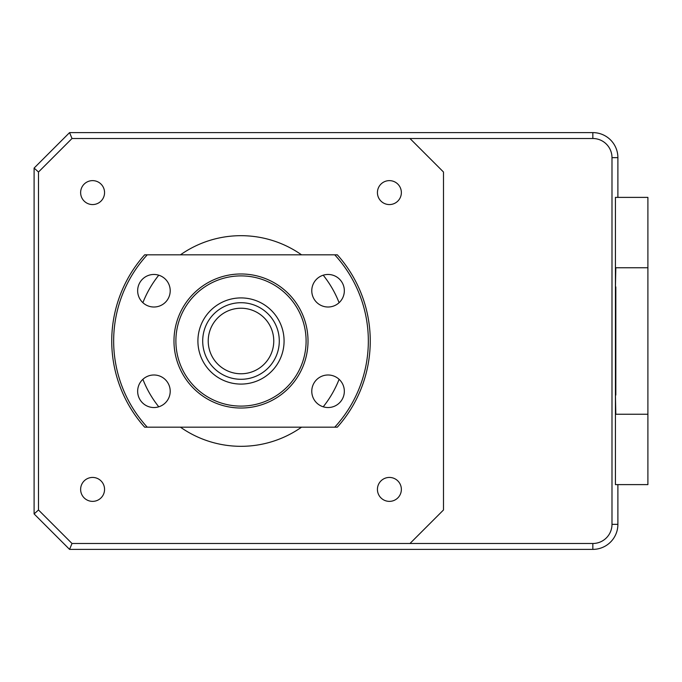 <?xml version="1.0" encoding="UTF-8"?>
<svg xmlns="http://www.w3.org/2000/svg" width="682" height="682" viewBox="0 0 682 682"><rect width="100%" height="100%" fill="white"/><g stroke="black" fill="none" stroke-linecap="round" stroke-linejoin="round"><path stroke-width="1.02" d="M615.428 395.091L615.829 414.247L647.9 414.247L647.9 267.753L615.829 267.753L615.428 286.909M647.9 414.247L647.9 484.612L615.428 484.612L615.428 197.388L617.892 197.388L617.892 157.653A25.038 25.038 0 0 0 592.846 132.615L592.846 138.506A19.147 19.147 0 0 1 611.993 157.653L611.993 524.347A19.147 19.147 0 0 1 592.846 543.494L409.976 543.494L443.488 509.983L443.488 172.017L409.976 138.506L592.846 138.506M647.9 267.753L647.9 197.388L615.428 197.388M615.829 395.091L615.829 286.909M38.499 172.017L34.1 168.079L69.564 132.615L72.011 138.506L38.499 172.017L38.499 509.983L72.011 543.494L69.564 549.385L592.846 549.385A25.038 25.038 0 0 0 617.892 524.347L611.993 524.347M38.499 509.983L34.1 513.921L69.564 549.385M34.1 513.921L34.1 168.079M69.564 132.615L592.846 132.615M615.428 484.612L617.892 484.612L617.892 524.347M180.44 254.829A105.318 105.318 0 0 1 301.546 254.829M323.217 275.196A105.318 105.318 0 0 1 339.099 302.697M339.099 379.303A105.318 105.318 0 0 1 323.217 406.804M301.546 427.171A105.318 105.318 0 0 1 180.44 427.171M389.396 204.566A11.969 11.969 0 0 1 377.427 192.597A11.969 11.969 0 0 1 389.396 180.628A11.969 11.969 0 0 1 401.366 192.597A11.969 11.969 0 0 1 389.396 204.566M92.59 204.566A11.969 11.969 0 0 1 80.629 192.597A11.969 11.969 0 0 1 92.59 180.628A11.969 11.969 0 0 1 104.559 192.597A11.969 11.969 0 0 1 92.59 204.566M92.59 501.372A11.969 11.969 0 0 1 80.629 489.403A11.969 11.969 0 0 1 92.59 477.434A11.969 11.969 0 0 1 104.559 489.403A11.969 11.969 0 0 1 92.59 501.372M389.396 501.372A11.969 11.969 0 0 1 377.427 489.403A11.969 11.969 0 0 1 389.396 477.434A11.969 11.969 0 0 1 401.366 489.403A11.969 11.969 0 0 1 389.396 501.372M72.011 543.494L409.976 543.494M409.976 138.506L72.011 138.506M158.77 406.804A105.318 105.318 0 0 1 142.888 379.303M142.888 302.697A105.318 105.318 0 0 1 158.77 275.196M34.1 511.5L34.1 170.79M592.846 543.494L592.846 549.385A24.893 24.893 0 0 1 592.76 549.385L70.007 549.385M273.763 341A32.77 32.77 0 0 0 240.993 308.23A32.77 32.77 0 0 0 208.223 341A32.77 32.77 0 0 0 240.993 373.77A32.77 32.77 0 0 0 273.763 341M202.699 341A38.294 38.294 0 0 1 240.993 302.706A38.294 38.294 0 0 1 279.288 341A38.294 38.294 0 0 1 240.993 379.294A38.294 38.294 0 0 1 202.699 341M240.993 384.085A43.085 43.085 0 0 1 197.908 341A43.085 43.085 0 0 1 240.993 297.915A43.085 43.085 0 0 1 284.079 341A43.085 43.085 0 0 1 240.993 384.085M240.993 406.105A65.105 65.105 0 0 0 306.099 341A65.105 65.105 0 0 0 240.993 275.895A65.105 65.105 0 0 0 175.888 341A65.105 65.105 0 0 0 240.993 406.105M240.993 273.976A67.024 67.024 0 0 1 308.017 341A67.024 67.024 0 0 1 240.993 408.024A67.024 67.024 0 0 1 173.978 341A67.024 67.024 0 0 1 240.993 273.976M153.936 274.462A16.274 16.274 0 0 0 137.653 290.737A16.274 16.274 0 0 0 153.936 307.011A16.274 16.274 0 0 0 170.21 290.737A16.274 16.274 0 0 0 153.936 274.462M153.936 374.989A16.274 16.274 0 0 0 137.653 391.263A16.274 16.274 0 0 0 153.936 407.538A16.274 16.274 0 0 0 170.21 391.263A16.274 16.274 0 0 0 153.936 374.989M328.059 374.989A16.274 16.274 0 0 0 311.776 391.263A16.274 16.274 0 0 0 328.059 407.538A16.274 16.274 0 0 0 344.333 391.263A16.274 16.274 0 0 0 328.059 374.989M328.059 274.462A16.274 16.274 0 0 0 311.776 290.737A16.274 16.274 0 0 0 328.059 307.011A16.274 16.274 0 0 0 344.333 290.737A16.274 16.274 0 0 0 328.059 274.462M145.172 427.171L144.652 427.171A129.256 129.256 0 0 1 144.652 254.829L147.244 254.829A127.338 127.338 0 0 0 147.244 427.171L334.751 427.171A127.338 127.338 0 0 0 334.751 254.829L147.244 254.829M144.652 427.171L147.244 427.171M334.751 427.171L337.334 427.171A129.256 129.256 0 0 0 337.334 254.829L334.751 254.829M611.993 157.653L617.892 157.653"/></g></svg>
